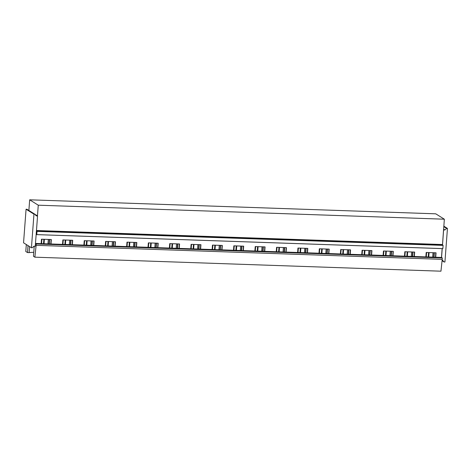 <?xml version="1.0" encoding="UTF-8"?>
<svg xmlns="http://www.w3.org/2000/svg" width="471" height="471" viewBox="0 0 471 471"><rect width="100%" height="100%" fill="white"/><g stroke="black" fill="none" stroke-linecap="round" stroke-linejoin="round"><path stroke-width="0.71" d="M440.956 271.19L442.21 259.35L36.126 245.338L34.872 257.178L440.956 271.19M36.126 245.338L36.232 243.96L442.31 257.967L442.21 259.35M442.31 257.967L441.474 257.443L442.139 248.617L36.137 234.605M35.472 243.436L441.474 257.443M36.232 243.96L35.472 243.483L35.26 246.239L34 246.192L32.281 247.775L31.439 247.746L33.965 214.158L34.807 214.187L36.279 215.877L37.545 215.918L36.444 231.014L442.522 245.026L443.105 245.391L442.864 248.617L36.779 234.611L36.185 234.24L35.472 243.483M36.779 234.611L37.026 231.379L443.105 245.391M37.026 231.379L36.444 231.014M34.842 214.234L37.462 215.871L38.269 205.191L444.347 219.203L442.522 245.026M444.347 219.203L435.757 213.822L29.673 199.81L38.269 205.191M28.036 245.615L27.512 252.568L25.787 251.49L26.311 244.537M28.872 210.472L29.673 199.81M36.408 230.973L36.167 234.24M34.872 257.178L33.465 256.295L34.224 246.203M48.99 243.901L49.325 239.468M49.296 243.913L49.632 239.48M41.154 243.631L41.489 239.197L51.333 239.533L51.003 243.972M50.768 243.966L51.098 239.527M41.554 243.648L41.89 239.209M27.512 252.568L29.137 252.627L29.591 246.592M48.301 239.433L47.965 243.866M29.137 252.627A14.407 2.108 -175.7 0 1 33.765 252.332M70.362 244.637L70.697 240.204M70.668 244.649L71.003 240.216M62.531 244.367L62.861 239.933L72.705 240.275L72.375 244.708M72.14 244.702L72.475 240.263M62.931 244.384L63.261 239.945M69.673 240.169L69.337 244.602M91.733 245.379L92.069 240.94M92.045 245.385L92.375 240.952M83.903 245.108L84.232 240.669L94.082 241.011L93.747 245.444M93.511 245.438L93.847 241.005M84.303 245.12L84.633 240.687M91.044 240.905L90.715 245.344M113.111 246.115L113.44 241.676M113.417 246.127L113.752 241.688M105.274 245.844L105.61 241.411L115.454 241.747L115.118 246.186M114.883 246.174L115.218 241.741M105.675 245.856L106.01 241.423M112.416 241.641L112.086 246.08M134.482 246.851L134.818 242.418M134.788 246.863L135.124 242.43M126.646 246.58L126.982 242.147L136.826 242.488L136.49 246.922M136.26 246.916L136.59 242.477M127.046 246.598L127.382 242.159M133.793 242.382L133.458 246.816M155.854 247.587L156.189 243.154M156.16 247.599L156.496 243.166M148.018 247.316L148.353 242.883L158.197 243.224L157.862 247.658M157.632 247.652L157.962 243.213M148.418 247.334L148.754 242.895M155.165 243.118L154.829 247.552M177.226 248.329L177.561 243.89M177.532 248.335L177.867 243.901M169.389 248.058L169.725 243.619L179.569 243.96L179.239 248.394M179.004 248.388L179.339 243.954M169.795 248.07L170.125 243.637M176.537 243.854L176.201 248.294M198.597 249.065L198.933 244.626M198.909 249.077L199.239 244.637M190.767 248.794L191.096 244.361L200.94 244.696L200.611 249.135M200.375 249.124L200.711 244.69M191.167 248.806L191.497 244.372M197.908 244.59L197.579 249.029M219.975 249.801L220.304 245.367M220.281 249.813L220.611 245.379M212.138 249.53L212.474 245.097L222.318 245.438L221.982 249.871M221.747 249.865L222.082 245.426M212.539 249.548L212.874 245.108M219.28 245.332L218.95 249.765M241.346 250.537L241.676 246.103M241.652 250.548L241.988 246.115M233.51 250.266L233.846 245.833L243.69 246.174L243.354 250.607M243.124 250.601L243.454 246.162M233.91 250.284L234.246 245.844M240.657 246.068L240.322 250.501M262.718 251.279L263.053 246.839M263.024 251.284L263.36 246.851M254.882 251.008L255.217 246.569L265.061 246.91L264.726 251.343M264.496 251.337L264.826 246.904M255.282 251.019L255.618 246.586M262.029 246.804L261.693 251.243M284.09 252.014L284.425 247.575M284.396 252.026L284.731 247.587M276.253 251.744L276.589 247.31L286.433 247.646L286.103 252.085M285.868 252.073L286.203 247.64M276.66 251.755L276.989 247.322M283.401 247.54L283.065 251.979M305.461 252.75L305.797 248.317M305.773 252.762L306.103 248.329M297.631 252.48L297.96 248.046L307.804 248.388L307.475 252.821M307.239 252.815L307.575 248.376M298.031 252.497L298.361 248.058M304.772 248.282L304.443 252.715M326.839 253.486L327.168 249.053M327.145 253.498L327.475 249.065M319.002 253.215L319.332 248.782L329.182 249.124L328.846 253.557M328.611 253.551L328.946 249.112M319.403 253.233L319.738 248.794M326.144 249.018L325.814 253.451M348.21 254.228L348.54 249.789M348.516 254.234L348.852 249.801M340.374 253.957L340.71 249.518L350.554 249.86L350.218 254.293M349.982 254.287L350.318 249.854M340.774 253.969L341.11 249.536M347.521 249.754L347.186 254.193M369.582 254.964L369.918 250.525M369.888 254.976L370.224 250.537M361.746 254.693L362.081 250.26L371.925 250.596L371.59 255.035M371.36 255.023L371.69 250.59M362.146 254.705L362.482 250.272M368.893 250.49L368.558 254.929M390.954 255.7L391.289 251.267M391.26 255.712L391.595 251.279M383.117 255.429L383.453 250.996L393.297 251.337L392.967 255.771M392.732 255.765L393.067 251.326M383.518 255.447L383.853 251.008M390.265 251.231L389.929 255.665M412.325 256.436L412.661 252.003M412.637 256.448L412.967 252.014M404.495 256.165L404.825 251.732L414.668 252.073L414.339 256.507M414.103 256.501L414.439 252.062M404.895 256.183L405.225 251.744M411.636 251.967L411.301 256.401M425.866 256.907L426.196 252.468L436.046 252.809L435.71 257.243M433.703 257.178L434.032 252.739M434.009 257.184L434.339 252.75M435.475 257.237L435.81 252.803M426.267 256.919L426.602 252.485M432.678 257.142L433.008 252.703M31.439 247.746L23.55 242.806L26.076 209.218L33.965 214.158M26.076 209.218L26.918 209.248L34.807 214.187M442.063 260.722L444.082 261.982L444.924 262.011L447.45 228.423L443.829 226.157M442.11 260.275L442.605 260.292L444.082 261.982M443.547 229.883L442.493 244.985M442.222 248.6L441.551 257.496M443.623 229.93L444.889 229.978L443.6 229.171M443.788 226.628L446.608 228.394L444.889 229.978M446.608 228.394L447.45 228.423M43.526 243.713L43.856 239.28M44.368 239.297L44.038 243.731M64.898 244.449L65.228 240.016M65.74 240.033L65.41 244.467M86.27 245.191L86.605 240.752M87.117 240.769L86.782 245.208M107.641 245.927L107.977 241.488M108.489 241.505L108.153 245.944M129.013 246.663L129.348 242.229M129.861 242.247L129.525 246.68M150.39 247.399L150.72 242.965M151.232 242.983L150.897 247.416M171.762 248.14L172.092 243.701M172.604 243.719L172.274 248.158M193.134 248.876L193.469 244.437M193.981 244.455L193.646 248.894M214.505 249.612L214.841 245.179M215.353 245.197L215.017 249.63M235.877 250.348L236.212 245.915M236.725 245.933L236.389 250.366M257.254 251.09L257.584 246.651M258.096 246.669L257.761 251.108M278.626 251.826L278.956 247.387M279.468 247.405L279.138 251.844M299.998 252.562L300.333 248.129M300.839 248.146L300.51 252.58M321.369 253.298L321.705 248.865M322.217 248.882L321.881 253.316M342.741 254.04L343.076 249.601M343.589 249.618L343.253 254.057M364.118 254.776L364.448 250.337M364.96 250.354L364.625 254.793M385.49 255.512L385.82 251.078M386.332 251.096L386.002 255.529M406.862 256.248L407.197 251.814M407.703 251.832L407.374 256.265M428.233 256.989L428.569 252.55M429.081 252.568L428.745 257.007M442.446 244.526L36.444 230.519"/></g></svg>
